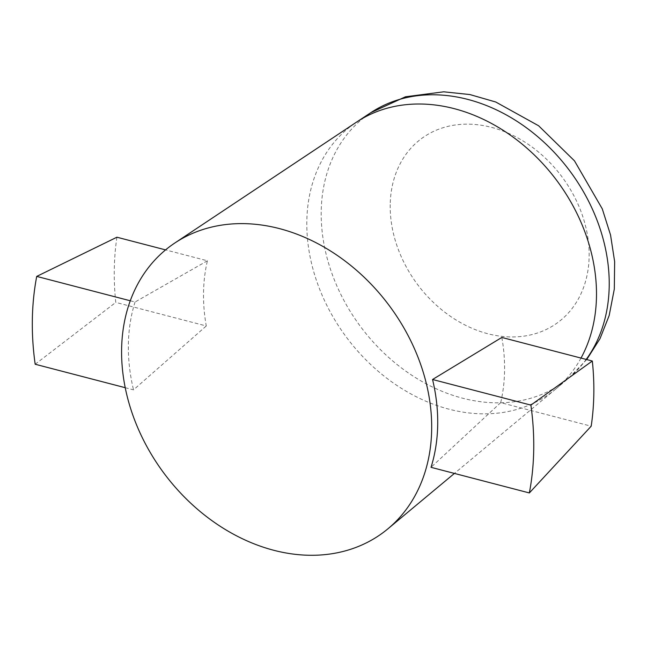 <?xml version="1.0" encoding="UTF-8"?>
<svg xmlns="http://www.w3.org/2000/svg" width="647" height="647" viewBox="0 0 647 647"><rect width="100%" height="100%" fill="white"/><g stroke="black" fill="none" stroke-linecap="round" stroke-linejoin="round"><path stroke-width="0.49" stroke-dasharray="3.23 2.43" d="M501.829 337.451A173.218 136.315 53.3 0 1 504.571 370.909A173.218 136.315 53.3 0 1 500.689 402.636L591.188 426.203M116.921 237.214A275.921 217.133 -126.7 0 0 115.781 302.4L206.28 325.967A173.218 136.315 53.3 0 1 207.412 260.781L165.575 249.888M500.689 402.636L431.023 467.328M125.219 387.69L133.517 389.85L206.28 325.967M35.181 364.245L115.781 302.4M207.412 260.781L135.045 302.02L130.265 300.774M135.045 302.02A177.982 140.059 -126.7 0 0 133.517 389.85M586.206 359.425A165.713 130.411 53.3 0 1 568.834 378.042A165.713 130.411 53.3 0 1 410.069 374.103A165.713 130.411 53.3 0 1 321.211 211.31A165.713 130.411 53.3 0 1 370.893 112.627M390.214 204.646A114.47 90.079 -126.7 0 0 537.859 332.873A114.47 90.079 -126.7 0 0 540.981 154.14A114.47 90.079 -126.7 0 0 390.214 204.646M581.006 358.074A166.675 131.163 53.3 0 1 555.87 388.912A166.675 131.163 53.3 0 1 555.644 389.098A166.675 131.163 53.3 0 1 346.501 337.338A166.675 131.163 53.3 0 1 356.537 122.121M555.87 388.912L568.834 378.042L586.708 359.562M555.644 389.098L454.42 473.426"/><path stroke-width="0.97" d="M432.552 379.498L501.829 337.451L592.32 361.018L530.888 405.103L432.552 379.498A177.982 140.059 -126.7 0 1 437.696 424.95A177.982 140.059 -126.7 0 1 431.023 467.328L529.351 492.941A288.489 227.016 -126.7 0 0 530.888 405.103M529.351 492.941L591.188 426.203A275.921 217.133 -126.7 0 0 592.32 361.018M165.575 249.888L116.921 237.214L36.717 276.406A288.489 227.016 -126.7 0 0 35.181 364.245L125.219 387.69M130.265 300.774L36.717 276.406M431.662 429.826A178.41 140.399 53.3 0 1 387.957 528.785A178.41 140.399 53.3 0 1 164.087 473.386A178.41 140.399 53.3 0 1 174.827 243.005A178.41 140.399 53.3 0 1 342.166 258.873A178.41 140.399 53.3 0 1 431.662 429.826M586.708 359.562L599.979 338.729L609.183 315.493L614.31 289.08L614.65 261.655L610.55 235.007L602.284 208.868L574.479 160.844L538.619 125.769L495.739 102L469.932 94.567L443.729 91.809L405.459 96.791L370.893 112.627A165.713 130.411 53.3 0 1 526.221 127.629A165.713 130.411 53.3 0 1 609.207 286.314A165.713 130.411 53.3 0 1 586.206 359.425M174.827 243.005L356.537 122.121A166.675 131.163 53.3 0 1 356.78 121.96A166.675 131.163 53.3 0 1 513.006 137.043A166.675 131.163 53.3 0 1 596.477 296.649A166.675 131.163 53.3 0 1 581.006 358.074M370.893 112.627L356.78 121.96M454.42 473.426L387.957 528.785"/></g></svg>
